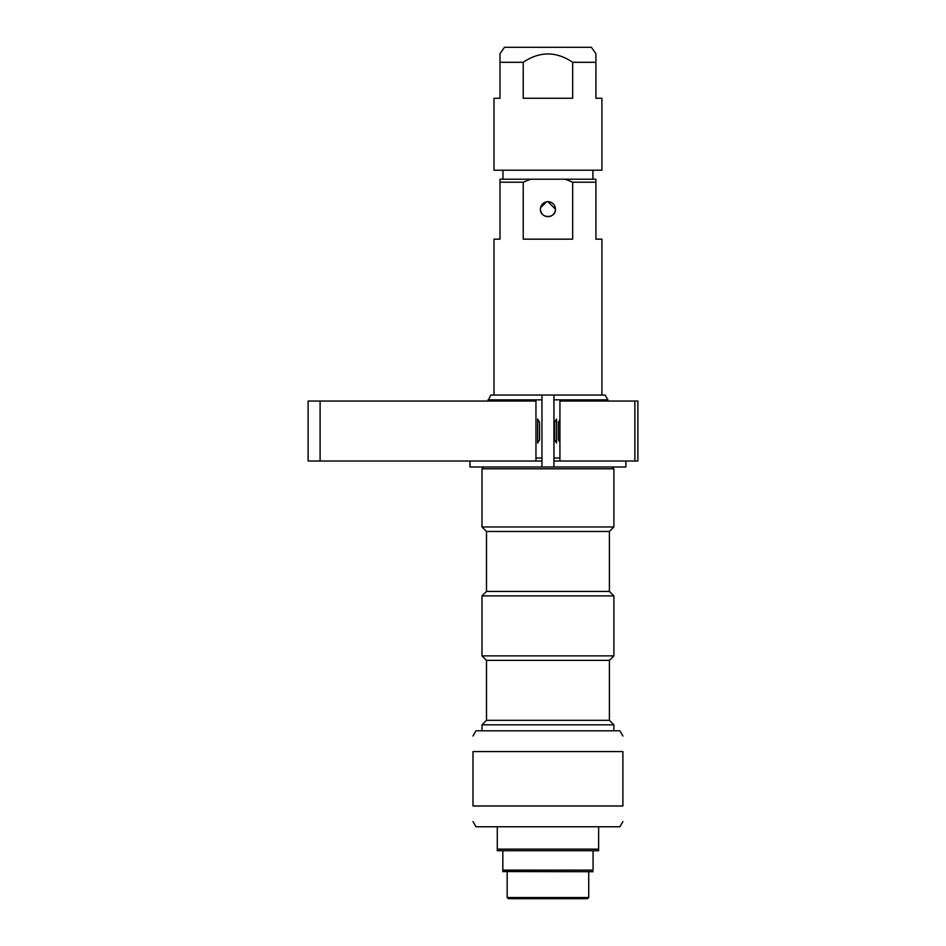 <?xml version="1.0" encoding="UTF-8"?>
<svg xmlns="http://www.w3.org/2000/svg" width="946" height="946" viewBox="0 0 946 946"><rect width="100%" height="100%" fill="white"/><g stroke="black" fill="none" stroke-linecap="round" stroke-linejoin="round"><path stroke-width="1.42" d="M601.904 395.05L601.904 239.161L595.909 239.161L595.909 182.2L572.673 182.2L572.673 239.161L523.221 239.161L523.221 182.2L499.985 182.2L499.985 239.161L493.989 239.161L493.989 395.05M592.917 179.208L592.917 170.209M502.976 179.208L502.976 170.209M547.947 201.687L555.444 209.184A7.497 7.497 0 0 0 547.947 201.687A7.497 7.497 0 0 0 540.45 209.184A7.497 7.497 0 0 0 547.947 216.681A7.497 7.497 0 0 0 555.444 209.184C555.929 218.857 539.977 218.857 540.45 209.184M540.604 207.694L546.457 201.841M572.673 182.2L565.164 179.208L572.673 182.2M595.909 179.208L595.909 182.2L595.909 179.208L530.73 179.208L523.221 182.2M499.985 182.2L499.985 179.208L499.985 182.2M499.985 179.208L530.73 179.208M481.999 655.874L613.895 655.874L613.895 595.909L481.999 595.909L481.999 655.874L486.492 660.367L609.401 660.367L613.895 655.874M486.492 660.367L486.492 720.32L609.401 720.32L609.401 660.367M486.492 720.32L481.999 724.825L613.895 724.825L609.401 720.32M613.895 730.82L613.895 724.825M481.999 730.82L481.999 724.825M481.999 595.909L486.492 591.416L609.401 591.416L613.895 595.909M609.401 591.416L609.401 531.463L613.895 526.957L613.895 468.802L481.999 468.802L481.999 526.957L613.895 526.957M486.492 591.416L486.492 531.463L609.401 531.463M486.492 531.463L481.999 526.957M469.996 461.009L469.996 467.005L553.942 467.005L553.942 458.006L553.942 467.005L625.897 467.005L625.897 461.009M483.796 467.005L481.999 468.802M612.097 467.005L613.895 468.802M473 736.012L476.004 730.82L619.902 730.82L622.894 736.012M473 751.585C473 731.518 473 731.518 473 751.585C473 731.518 473 731.518 473 751.585L622.894 751.585L622.894 805.98C622.894 826.047 622.894 826.047 622.894 805.98C622.894 826.047 622.894 826.047 622.894 805.98L473 805.98C473 826.047 473 826.047 473 805.98C473 826.047 473 826.047 473 805.98L473 751.585M622.894 821.554L619.902 826.745L476.004 826.745L473 821.554M622.894 751.585C622.894 731.518 622.894 731.518 622.894 751.585C622.894 731.518 622.894 731.518 622.894 751.585M499.985 53.721L504.478 47.3L591.416 47.3L595.909 53.721L595.909 98.266L601.904 98.266L601.904 170.209L493.989 170.209L493.989 98.266L499.985 98.266L499.985 54.147M499.985 56.11L499.985 62.294L523.221 62.294L523.221 98.266L572.673 98.266L572.673 62.294C556.201 51.19 539.717 51.19 523.221 62.294M572.673 62.294L595.909 62.294L595.909 56.11M508.38 898.7L507.174 897.506L588.719 897.506L587.525 898.7L508.38 898.7M593.071 870.131L593.071 850.738L593.071 870.131L502.834 870.131L502.834 850.738M593.071 871.715L502.834 871.573M497.289 850.738L598.617 850.738L598.617 826.745L598.617 849.141L497.289 849.141L497.289 850.738L497.289 826.745M502.834 870.131L502.834 871.715M541.952 467.005L541.952 461.009L535.956 461.009L535.956 401.045L320.103 401.045L320.103 461.009L308.112 461.009L308.112 401.045L320.103 401.045M535.956 461.009L320.103 461.009M637.888 401.045L637.888 461.009L559.937 461.009L559.937 401.045L637.888 401.045M634.884 461.009L634.884 401.045M487.994 401.045L490.761 395.05L605.133 395.05L607.9 399.851L553.942 399.851L553.942 395.05M487.994 399.851L541.952 399.851L541.952 395.05M559.937 458.006L553.942 458.006L553.942 399.851M559.937 461.009L553.942 461.009M535.956 458.006L541.952 458.006L541.952 461.009L541.952 399.851M554.616 439.76L554.616 422.294L556.508 419.043L556.508 443.024L554.616 439.76M559.937 442.444L558.388 439.76L558.388 422.294L559.937 419.61M539.551 439.76L539.551 422.294L537.671 419.043L537.671 443.024L539.551 439.76M507.174 871.715L507.174 897.506M588.719 871.715L588.719 897.506M607.9 401.045L607.9 399.851"/></g></svg>
